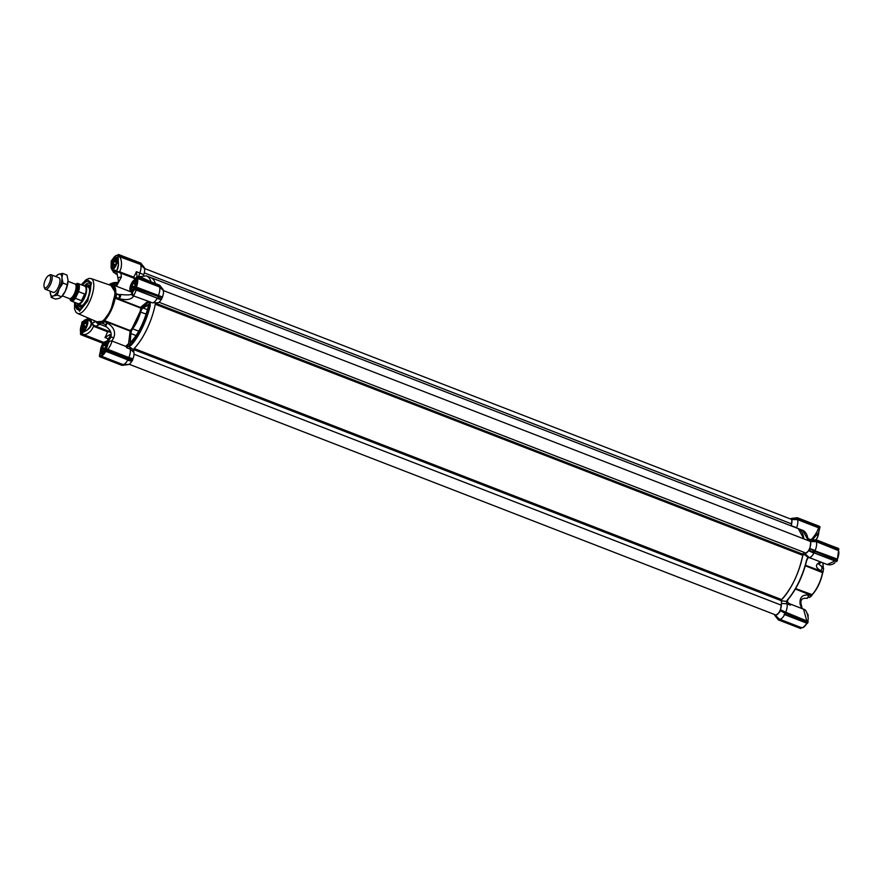 <?xml version="1.0" encoding="UTF-8"?>
<svg xmlns="http://www.w3.org/2000/svg" width="883" height="883" viewBox="0 0 883 883"><rect width="100%" height="100%" fill="white"/><g stroke="black" fill="none" stroke-linecap="round" stroke-linejoin="round"><path stroke-width="1.32" d="M822.316 567.603L823.497 568.144A21.49 8.035 111.2 0 1 823.066 571.533L822.57 572.471A20.717 7.748 111.2 0 1 818.386 585.032A20.717 7.748 111.2 0 1 811.874 594.877L811.665 595.418L809.292 594.502L807.228 598.387C802.106 597.692 800.097 599.756 801.223 604.557A2.34 0.784 -13.7 0 0 800.097 604.171L801.808 608.63M809.225 595.032L811.444 595.893A21.49 8.035 111.2 0 1 809.49 597.504L812.239 594.7C817.239 589.138 820.737 581.809 822.724 572.714L823.64 568.464L822.316 567.681M819.479 528.972L819.777 527.725L819.512 528.729L818.409 527.714C818.243 529.712 816.665 532.736 813.685 536.787L810.55 540.374M819.777 527.725L819.987 526.82L819.545 527.725L818.53 527.008L818.409 527.714L797.504 519.612L792.007 519.568L791.311 525.738L796.676 527.681A8.985 3.355 -68.8 0 0 797.504 519.612L797.526 518.862L795.638 518.851L797.636 518.597L819.799 527.195L819.744 526.588M823.309 567.912L822.835 562.813M822.801 562.791A20.717 7.748 111.2 0 1 823.155 567.857M808.574 597.14L809.369 597.449M822.007 566.544L822.007 566.544C816.62 562.515 818.64 564.601 821.102 562.383A2.34 1.347 -107.7 0 1 820.141 562.151C814.998 564.634 815.252 567.493 820.892 570.727L823.221 571.787L820.925 570.705M821.4 566.731L822.305 567.78L820.892 570.727M819.512 528.707L818.718 532.317A6.17 2.307 -68.8 0 1 818.353 534.579A6.17 2.307 -68.8 0 1 816.002 539.734M819.534 528.873L818.718 532.317L811.632 540.793M816.698 535.23L818.353 532.924M810.451 540.573L809.722 540.23L810.064 539.381L811.554 540.782M836.168 561.445L814.203 552.857M807.912 620.727L808.265 618.409C807.261 612.416 805.682 609.336 803.541 609.193L806.643 620.33L807.912 620.727L807.603 623.177L784.104 614.391L785.506 613.376L808.088 622.129M777.139 618.332L774.722 615.319L778.365 619.877L775.55 615.517L779.358 619.093A8.985 3.355 -68.8 0 0 779.457 619.138A8.985 3.355 -68.8 0 0 784.468 614.888L784.755 614.579M797.106 517.979L797.636 518.597M796.576 527.968L799.866 529.248M815.914 539.999L838.662 548.74L816.069 539.734L810.451 540.407L814.325 540.385L816.322 540.882L816.3 541.632L810.815 541.588L816.433 540.617M815.097 551.213L814.269 552.946L836.455 561.555L837.448 560.319L815.097 551.213L809.899 548.564L815.175 550.495A8.985 3.355 -68.8 0 0 816.3 541.632L838.519 550.639L838.817 549.27M809.899 548.564L809.214 550.208L814.269 552.946L836.907 561.367M835.031 561.003L827.194 564.502C829.921 565.297 832.537 564.701 835.031 562.725M786.334 601.411L787.835 599.414A41.236 15.408 -68.8 0 0 806.532 560.186L808.144 557.438L803.155 553.431C799.137 573.255 791.632 589.005 780.627 600.661L786.334 601.411L787.007 603.784L781.433 603.497L780.55 609.822L785.738 612.228A8.985 3.355 -68.8 0 0 787.007 603.784L790.473 605.131L787.217 601.489M807.459 557.129L809.104 557.46A8.985 3.355 -68.8 0 0 813.905 553.166L808.74 550.716L805.119 553.829L809.104 557.46L812.36 558.751A8.985 3.355 111.2 0 1 812.316 558.729M827.194 564.502L812.36 558.751A8.985 3.355 111.2 0 0 812.57 558.807L807.945 557.316L806.532 560.186M787.161 601.422L788.166 599.248C796.609 588.95 802.79 576.003 806.698 560.407M801.091 608.221L789.17 603.597M808.155 621.665L783.574 612.405L785.583 612.846L785.738 612.228L807.934 621.4M784.27 614.469L807.349 623.409L784.402 614.502M803.265 627.338L807.228 623.277L784.104 614.391M801.378 627.636L800.638 628.519L778.398 619.899L800.892 628.288L778.365 619.877L777.559 618.21L778.861 619.436L801.013 628.023L801.896 627.416M797.294 517.725L819.545 526.345L797.272 517.703L795.141 517.99L797.25 517.703M795.517 518.354L792.029 519.149L797.614 518.089L819.49 526.334M838.519 550.639C839.181 552.626 838.828 555.451 837.437 559.116L809.81 548.939M812.526 551.72L814.269 552.946M774.722 615.319L778.055 619.502M790.053 518.807L791.267 518.63M795.208 517.979L792.04 518.84M808.243 540.595A41.236 15.408 -68.8 0 0 802.68 530.341L798.287 528.63L803.85 538.884A41.236 15.408 111.2 0 0 800.826 530.484A41.236 15.408 111.2 0 0 798.287 528.63L150.739 277.538A41.236 15.408 111.2 0 1 153.278 279.403A41.236 15.408 111.2 0 1 155.43 283.564A41.236 15.408 -68.8 0 0 150.739 277.538L146.346 275.838L137.847 276.964M808.85 540.826L810.075 540.65M810.451 540.407L813.971 539.988M810.815 541.588L809.987 548.089M809.214 550.208L814.269 552.957L836.455 561.555M785.649 612.934L780.55 609.822M780.451 610.296L779.656 612.173L775.55 615.517M783.574 612.405L780.373 610.672M111.015 285.463L115.419 292.615L110.794 310.496L103.201 321.191L96.931 321.798M85.96 330.816L82.229 331.158A6.446 2.406 111.2 0 1 81.865 330.253A6.17 2.307 111.2 0 0 81.898 330.341A6.17 2.307 111.2 0 0 82.185 330.882A6.17 2.307 111.2 0 0 82.572 331.169L83.554 331.544M81.666 333.222L87.251 329.955C92.053 325.176 92.494 321.699 88.576 319.525C90.772 319.734 91.821 321.103 91.733 323.631C91.291 326.103 89.801 328.211 87.251 329.955L84.934 331.125L81.733 331.368L84.812 331.302L81.633 332.88L82.814 334.271C85.563 335.076 88.488 333.631 91.578 329.944L93.719 326.158L94.702 326.754L100.011 324.315M116.821 270.54L113.752 270.11M108.642 342.659L107.66 342.284C108.984 341.191 109.271 341.39 108.521 342.891L105.243 349.701C103.443 353.057 101.898 354.326 100.629 353.498L100.883 350.121L99.68 354.271L101.126 353.277L100.794 352.593M107.45 322.924L104.415 321.743A21.49 8.035 -68.8 0 1 102.461 323.344L105.496 324.525A21.49 8.035 -68.8 0 0 107.45 322.924L104.415 321.743M119.073 298.564A21.49 8.035 -68.8 0 0 119.503 295.176L116.457 293.995A21.49 8.035 -68.8 0 1 116.026 297.383L119.271 298.664C120.927 296.114 121.092 294.79 119.779 294.679L116.446 293.896M116.026 297.383L115.496 297.726L118.841 299.017M140.761 263.101L118.51 254.481L140.794 263.123L142.384 265.099L119.757 256.81C121.501 259.734 121.92 263.531 121.026 268.211L119.624 271.843L133.532 277.052A8.985 3.355 -68.8 0 0 135.463 273.807A8.985 3.355 -68.8 0 0 136.368 271.655L137.196 277.405M82.958 334.337L103.819 342.416A8.985 3.355 -68.8 0 0 103.907 342.449M83.123 334.392L103.719 342.372A8.985 3.355 -68.8 0 0 103.819 342.416M106.026 341.743A8.985 3.355 -68.8 0 0 108.421 338.851L104.956 337.505A8.985 3.355 -68.8 0 0 106.026 335.54A8.985 3.355 -68.8 0 0 107.461 331.71L110.828 332.218M127.958 344.215L125.673 346.346L126.766 346.423L128.488 344.193L130.22 330.529A20.717 7.748 -68.8 0 0 136.699 320.706A20.717 7.748 -68.8 0 0 140.805 308.553L140.43 307.439L148.057 301.158M140.761 308.101L115.198 298.189A20.717 7.748 111.2 0 1 111.015 310.75A20.717 7.748 111.2 0 1 104.503 320.595L130.187 330.551M75.618 302.703A15.033 5.618 -68.8 0 0 76.744 308.884A15.033 5.618 -68.8 0 0 79.04 309.646A15.033 5.618 -68.8 0 0 88.344 297.571A15.033 5.618 -68.8 0 0 89.613 282.383A15.033 5.618 -68.8 0 0 89.47 282.207A15.033 5.618 -68.8 0 0 82.406 285.209M80.806 308.851A13.675 5.11 111.2 0 1 79.448 308.796L80.187 309.083A13.675 5.11 -68.8 0 0 80.342 309.138M90.232 283.642A13.675 5.11 -68.8 0 0 90.077 283.575L89.338 283.288A13.675 5.11 111.2 0 1 90.176 283.907A13.675 5.11 111.2 0 1 90.375 284.16M138.653 277.063L139.944 276.401L137.627 276.942M135.298 278.266L133.532 277.052L133.19 277.902L134.691 279.028M130.088 343.52L130.905 333.564L130.088 343.52C138.841 333.399 145.077 320.341 148.786 304.326L142.825 307.527L140.838 310.076L131.357 329.944L130.364 333.653M135.64 336.291C141.81 326.721 146.159 316.136 148.708 304.514L148.708 304.525A37.781 14.128 111.2 0 1 135.64 336.291A37.781 14.128 111.2 0 1 130.209 343.31M149.095 301.655L148.587 301.368A8.985 3.355 -68.8 0 0 148.797 301.434L149.68 305.639C145.772 321.246 139.591 334.193 131.159 344.491L126.699 347.747A8.985 3.355 -68.8 0 0 125.651 346.335L111.534 340.86L108.333 341.644M148.797 301.434L152.262 302.77L149.459 302.03M148.521 301.346A0.784 0.607 -129.5 0 1 148.752 302.008L149.072 301.633M110.585 337.814L109.933 334.558L104.956 337.505M136.313 335.264A33.201 12.417 -68.8 0 1 132.262 340.385L130.651 342.725M136.192 277.792L135.22 278.333L135.971 277.957L135.861 279.635L134.183 280.308L136.026 277.946M107.583 342.35L108.366 342.99L107.66 342.284L109.139 341.114M134.139 280.143A6.17 2.307 111.2 0 1 134.227 280.099A6.17 2.307 111.2 0 1 135.287 279.944A6.17 2.307 111.2 0 1 135.662 280.22A6.17 2.307 111.2 0 1 134.967 287.107A6.17 2.307 111.2 0 1 130.816 291.456L132.715 291.92L132.384 294.171L133.763 295.617L136.17 290.364L134.514 289.503L132.715 291.92L134.823 287.626L134.503 289.525L135.905 288.344L159.194 296.887L135.905 288.344M132.616 292.185L132.406 292.792L132.384 292.074M107.693 345.01L106.446 348.785L128.896 357.538L128.94 358.233L132.991 358.73A7.031 2.627 -68.8 0 0 133.874 352.405L133.079 349.569A41.236 15.408 -68.8 0 0 155.529 302.781M110.75 341.026C112.649 340.628 111.733 343.432 107.991 349.436L107.936 350.087L105.761 348.708L105.232 349.657L107.538 344.657L106.446 348.785M136.435 277.405L137.395 276.578L136.788 276.666L137.527 277.681L159.823 286.015L159.646 285.209L137.395 276.578L159.966 285.573L161.192 287.13L159.68 286.269L159.47 286.942A8.985 3.355 111.2 0 1 158.344 295.805L158.377 296.5L161.898 297.505L159.194 296.887M118.477 264.481L116.666 271.335C115.198 272.372 113.797 271.743 112.472 269.436C115.861 272.759 117.869 271.114 118.477 264.492L118.134 256.765L118.134 261.434L117.13 257.979M142.384 265.099L144.481 267.748L141.159 263.553L118.852 255.397L118.543 254.492L118.598 255.927L119.878 256.103L119.757 256.81L118.134 256.765L118.907 254.922L141.159 263.553L144.459 268.476L140.662 264.922A8.985 3.355 -68.8 0 1 139.834 272.99L138.454 276.821M100.485 350.75L99.702 354.359L100.861 350.143M80.949 333.686L81.137 334.469L82.792 334.26M87.903 319.988L89.304 320.231C92.329 322.957 91.644 326.158 87.262 329.845L87.373 329.867M88.697 318.244L84.183 320.341L82.936 321.71L86.302 319.69L83.013 323.509M81.633 332.88L81.733 331.368C80.861 329.679 81.203 327.008 82.748 323.344L82.969 321.743M89.304 320.231L91.313 322.803M88.697 320.065L86.302 319.635L83.079 321.555M157.549 298.244L136.379 290.099M108.841 342.549L107.737 342.405M107.538 344.657L108.443 343.046M111.446 266.942L111.368 262.306M111.247 261.004L111.39 262.229L112.34 261.302L111.302 265.187M135.022 279.889L135.839 279.911M132.682 291.997L134.823 287.626C136.379 283.995 136.722 281.324 135.861 279.635L136.026 280.11M112.594 261.489L112.34 261.302C114.139 257.946 115.684 256.688 116.953 257.505L118.134 256.754M117.858 256.931L118.156 255.673M99.702 354.359L99.669 355.341M103.344 343.057L80.894 334.701L103.112 343.31M158.499 297.107L157.649 298.333L135.198 289.635M106.203 349.767L129.05 358.829L106.357 349.955L106.203 348.741M135.971 287.88L135.872 286.898L162.439 296.997A7.031 2.627 -68.8 0 0 163.267 290.496L159.47 286.942L137.406 278.388A8.985 3.355 111.2 0 1 136.28 287.262L136.225 287.913L158.377 296.5M99.459 355.286L99.724 354.094M105.276 349.646L105.232 349.657C102.748 353.211 101.501 354.491 101.479 353.52A6.446 2.406 111.2 0 1 101.126 353.277M129.161 364.26L775.727 614.965A6.446 2.406 111.2 0 0 779.292 611.985A6.446 2.406 111.2 0 0 781.3 605.186L781.698 599.612A41.236 15.408 111.2 0 0 802.813 555.33L806.113 553.155A6.446 2.406 111.2 0 0 809.932 547.603A6.446 2.406 111.2 0 0 810.23 541.5A6.446 2.406 111.2 0 0 809.832 541.213L163.267 290.507L159.823 286.015L163.289 289.767L161.192 287.13M105.872 351.324L128.201 360.065L129.05 358.829L130.441 359.149L129.028 358.332M105.828 351.279L106.357 349.955L106.313 351.246L128.333 360.098M99.724 356.732L122.108 365.087L99.945 356.489L100.276 355.352C101.677 355.794 103.3 354.458 105.154 351.335L105.574 351.644A8.985 3.355 111.2 0 1 100.563 355.893A8.985 3.355 111.2 0 1 100.463 355.849L122.616 364.447A8.985 3.355 111.2 0 1 122.527 364.403L128.002 364.436A7.031 2.627 -68.8 0 0 128.355 364.491A7.031 2.627 -68.8 0 0 131.744 361.357L127.627 360.198A8.985 3.355 111.2 0 1 123.112 364.536A8.985 3.355 111.2 0 1 122.616 364.447M111.137 266.213L111.236 262.814M133.19 277.902L119.547 272.67L119.624 271.843L116.666 271.335L117.991 278.509A2.34 0.784 -13.7 0 1 119.05 277.527A2.34 0.784 -13.7 0 1 121.412 276.997L120.761 272.107M105.496 324.525L105.563 326.313L107.671 322.45M119.271 298.664C126.633 300.485 131.446 299.591 133.708 295.982A2.34 2.009 -165.3 0 1 131.688 293.399C132.119 294.944 128.344 295.297 120.364 294.481L119.779 294.679M119.503 295.176L116.28 293.763M101.998 322.803L101.876 322.759A20.717 7.748 111.2 0 1 97.925 323.509A20.717 7.748 111.2 0 1 95.894 321.357L91.733 323.631L93.719 326.158L94.315 325.573L107.881 330.948L107.461 331.71L94.702 326.754M110.187 336.004L108.421 338.851L109.658 339.061M110.055 335.22L110.452 336.39M127.56 364.679L122.108 365.087M128.112 359.966L105.883 351.346M122.527 364.403L100.662 355.926M132.991 358.73L128.896 357.538A8.985 3.355 -68.8 0 0 130.176 349.094L126.699 347.747M128.477 346.015L129.503 346.721L130.176 349.094L133.874 352.405M129.006 346.522L131.49 344.911A41.236 15.408 -68.8 0 0 150.198 305.695L148.752 302.008L140.805 308.553M130.22 330.529L128.488 344.193L131.49 344.911M150.198 305.695L150.132 302.251M157.571 302.737A7.031 2.627 -68.8 0 0 157.792 302.759A7.031 2.627 -68.8 0 0 161.192 299.624L157.064 298.476A8.985 3.355 -68.8 0 1 152.56 302.803A8.985 3.355 -68.8 0 1 152.262 302.77M135.419 289.392L157.77 298.366M116.887 274.017L113.697 272.527L111.755 269.282M119.547 272.67L116.666 271.335M104.326 321.147L104.503 320.595M129.646 330.893L104.304 321.059A21.104 7.892 111.2 0 1 101.998 322.99L102.02 323.046M109.956 285.099A20.717 7.748 111.2 0 1 112.903 284.878A20.717 7.748 111.2 0 1 115.772 293.62L116.059 293.73M115.949 293.73A21.104 7.892 111.2 0 1 115.441 297.726M91.733 323.631L94.315 325.573M93.984 320.529L94.338 321.876M136.368 271.655L143.752 274.646L143.476 275.43M143.752 274.646A7.031 2.627 -68.8 0 0 144.459 268.476L791.036 519.182A6.446 2.406 111.2 0 1 791.433 519.48A6.446 2.406 111.2 0 1 791.621 523.895L791.168 525.871M129.68 360.407L132.218 360.838L132.814 359.58L130.441 359.149M129.944 360.198L132.218 360.838M129.503 346.721L133.079 349.569M161.192 299.624L159.117 298.686M161.446 299.359L161.898 297.505M159.382 298.465L161.655 299.116M162.373 297.615L162.439 296.997M87.064 286.6A10.265 3.841 111.2 0 1 87.836 286.467A10.265 3.841 111.2 0 1 88.973 287.019A10.265 3.841 111.2 0 1 87.538 299.072A10.265 3.841 111.2 0 1 80.474 305.43A10.265 3.841 111.2 0 1 80.276 305.242A10.265 3.841 111.2 0 1 80 304.812M85.43 303.531A11.832 4.426 111.2 0 1 80.607 307.185A11.832 4.426 111.2 0 1 79.382 306.544A11.832 4.426 111.2 0 1 78.532 304.249M85.596 286.026A11.832 4.426 111.2 0 1 89.106 285.253A11.832 4.426 111.2 0 1 89.404 285.54A11.832 4.426 111.2 0 1 90.198 291.213M79.448 308.796A13.675 5.11 111.2 0 1 78.598 308.178A13.675 5.11 111.2 0 1 77.527 303.564M84.393 285.849A13.675 5.11 111.2 0 1 89.338 283.288M85.894 319.845A6.17 2.307 111.2 0 1 85.982 319.801A6.17 2.307 111.2 0 1 87.042 319.646A6.17 2.307 111.2 0 1 87.417 319.933A6.17 2.307 111.2 0 1 86.722 326.809A6.17 2.307 111.2 0 1 82.572 331.169M82.119 330.695A6.015 2.252 111.2 0 1 81.832 330.165A6.015 2.252 111.2 0 1 82.572 324.536A6.015 2.252 111.2 0 1 85.817 319.889A6.015 2.252 111.2 0 1 87.218 320.01A6.015 2.252 111.2 0 1 86.291 327.262A6.015 2.252 111.2 0 1 82.119 330.695M87.274 322.339L86.81 321.787A4.106 1.534 -68.8 0 0 85.695 322.207L84.889 322.24L84.823 323.266A4.106 1.534 -68.8 0 0 83.764 325.485L82.98 326.246L83.355 327.107A4.106 1.534 -68.8 0 0 83.41 328.895L83.079 329.48L83.885 329.447A4.106 1.534 -68.8 0 0 84.183 329.48M82.605 329.69A4.89 1.821 -68.8 0 0 83.742 329.789A4.89 1.821 -68.8 0 0 86.368 326.015A4.89 1.821 -68.8 0 0 86.975 321.456A4.89 1.821 -68.8 0 0 86.733 321.015A4.89 1.821 -68.8 0 0 83.344 323.807A4.89 1.821 -68.8 0 0 82.605 329.69M84.393 329.282L83.41 328.895M83.355 327.107L85.441 327.913M86.203 326.434L83.764 325.485M84.823 323.266L86.942 324.094M87.119 322.759L85.695 322.207M82.98 326.246L85.772 327.328M84.889 322.24L87.097 323.101M156.986 302.77L155.265 304.238A41.236 15.408 111.2 0 1 134.139 348.52L133.73 351.898M72.296 296.986A6.921 2.583 -68.8 0 0 72.527 296.754A6.921 2.583 -68.8 0 0 74.503 293.675A6.921 2.583 -68.8 0 0 76.104 287.516A6.921 2.583 -68.8 0 0 76.093 287.185M62.373 295.882L69.36 298.597A7.815 2.925 -68.8 0 0 72.064 297.262A7.815 2.925 -68.8 0 0 74.293 293.785A7.815 2.925 -68.8 0 0 76.104 286.82A7.815 2.925 -68.8 0 0 75.011 284.017L68.024 281.313M48.543 275.617L49.779 274.944A7.815 2.925 111.2 0 1 51.126 274.756A7.815 2.925 111.2 0 1 50.408 284.525A7.815 2.925 111.2 0 1 45.475 289.337A7.815 2.925 111.2 0 1 44.614 288.288L44.15 286.964A6.645 2.483 -68.8 0 0 49.073 283.752A6.645 2.483 -68.8 0 0 50.607 277.383A6.645 2.483 -68.8 0 0 48.543 275.617A6.645 2.483 -68.8 0 0 45.486 279.547A6.645 2.483 -68.8 0 0 44.15 286.964M75.397 298.311A9.382 3.51 111.2 0 1 71.269 301.015L78.024 303.631A9.382 3.51 -68.8 0 0 83.951 297.858A9.382 3.51 -68.8 0 0 84.812 286.147L78.046 283.52A9.382 3.51 111.2 0 1 78.565 291.666L75.397 298.311L81.479 300.673L83.664 297.748L84.647 294.017L78.565 291.666M84.194 285.904A9.768 3.653 111.2 0 1 85.287 285.904A9.768 3.653 111.2 0 1 84.393 298.112A9.768 3.653 111.2 0 1 78.223 304.127A9.768 3.653 111.2 0 1 77.406 303.399M84.647 294.017L81.479 300.673M61.291 283.068A11.722 4.382 -68.8 0 0 61.953 277.902L63.013 283.112L59.238 288.774A11.722 4.382 -68.8 0 0 61.291 283.068M58.62 277.67A7.859 2.936 111.2 0 1 59.768 278.785A7.859 2.936 111.2 0 1 59.569 283.73A7.859 2.936 111.2 0 1 54.569 292.185A7.859 2.936 111.2 0 1 52.969 292.24M50.199 291.169A11.722 4.382 -68.8 0 0 50.176 291.776A11.722 4.382 -68.8 0 0 50.188 292.218A11.722 4.382 -68.8 0 0 53.355 295.926L51.247 297.428L55.519 299.083L59.437 298.288L61.976 296.346A11.722 4.382 -68.8 0 0 65.32 291.125A11.722 4.382 -68.8 0 0 68.035 280.695A11.722 4.382 -68.8 0 0 68.035 280.595M56.667 275.695L58.786 274.194L62.704 273.399L61.953 277.902A11.722 4.382 -68.8 0 0 58.786 274.194A11.722 4.382 -68.8 0 0 56.247 276.125A11.722 4.382 -68.8 0 0 55.85 276.589M53.355 295.926A11.722 4.382 -68.8 0 0 59.238 288.774L57.274 295.132L53.355 295.926M51.247 297.428L50.176 291.843M57.274 295.132L61.556 296.787L65.32 291.125L67.285 284.767L68.035 280.264L66.976 275.054L62.704 273.399M67.285 284.767L63.013 283.112M808.055 616.091A6.17 2.307 -68.8 0 0 807.879 614.447A6.17 2.307 -68.8 0 0 807.459 613.784M808.111 616.4A6.015 2.252 -68.8 0 0 807.934 614.623A6.015 2.252 -68.8 0 0 807.901 614.546M838.552 548.608L816.091 539.745A6.015 2.252 -68.8 0 0 818.42 534.668A6.015 2.252 -68.8 0 0 818.762 532.25M104.702 341.876A6.17 2.307 111.2 0 1 104.779 341.82A6.17 2.307 111.2 0 1 105.839 341.677A6.17 2.307 111.2 0 1 106.225 341.953A6.17 2.307 111.2 0 1 105.53 348.829A6.17 2.307 111.2 0 1 101.379 353.189A6.17 2.307 111.2 0 1 100.993 352.913A6.17 2.307 111.2 0 1 100.695 352.361A6.17 2.307 111.2 0 1 100.673 352.273M100.927 352.714A6.015 2.252 111.2 0 1 100.64 352.185A6.015 2.252 111.2 0 1 101.379 346.566A6.015 2.252 111.2 0 1 104.613 341.92A6.015 2.252 111.2 0 1 106.015 342.041A6.015 2.252 111.2 0 1 105.099 349.282A6.015 2.252 111.2 0 1 100.927 352.714M106.081 344.359L105.607 343.807A4.106 1.534 -68.8 0 0 104.492 344.227L103.697 344.26L103.62 345.297A4.106 1.534 -68.8 0 0 102.56 347.516L101.788 348.266L102.163 349.127A4.106 1.534 -68.8 0 0 102.218 350.926L101.887 351.511L102.682 351.478A4.106 1.534 -68.8 0 0 102.991 351.5M101.402 351.71A4.89 1.821 -68.8 0 0 102.538 351.809A4.89 1.821 -68.8 0 0 105.176 348.034A4.89 1.821 -68.8 0 0 105.772 343.476A4.89 1.821 -68.8 0 0 105.541 343.046A4.89 1.821 -68.8 0 0 102.152 345.827A4.89 1.821 -68.8 0 0 101.402 351.71M103.201 351.302L102.218 350.926M102.163 349.127L104.249 349.933M105 348.465L102.56 347.516M103.62 345.297L105.75 346.114M105.927 344.778L104.492 344.227M101.788 348.266L104.58 349.348M103.697 344.26L105.905 345.121M116.964 257.847A6.446 2.406 111.2 0 0 116.777 257.748A6.446 2.406 111.2 0 0 115.342 258.123A6.17 2.307 111.2 0 1 115.419 258.079A6.17 2.307 111.2 0 1 116.479 257.924A6.17 2.307 111.2 0 1 116.865 258.2A6.17 2.307 111.2 0 1 116.17 265.077A6.17 2.307 111.2 0 1 112.02 269.436A6.17 2.307 111.2 0 1 111.633 269.16A6.17 2.307 111.2 0 1 111.335 268.609A6.17 2.307 111.2 0 1 111.302 268.52M111.567 268.962A6.015 2.252 111.2 0 1 111.28 268.432A6.015 2.252 111.2 0 1 112.009 262.814A6.015 2.252 111.2 0 1 115.254 258.167A6.015 2.252 111.2 0 1 116.655 258.289A6.015 2.252 111.2 0 1 115.739 265.529A6.015 2.252 111.2 0 1 111.567 268.962M116.722 260.606L116.247 260.055A4.106 1.534 -68.8 0 0 115.132 260.474L114.337 260.507L114.26 261.545A4.106 1.534 -68.8 0 0 113.201 263.763L112.417 264.514L112.803 265.375A4.106 1.534 -68.8 0 0 112.858 267.174L112.527 267.759L113.322 267.726A4.106 1.534 -68.8 0 0 113.631 267.748M112.042 267.957A4.89 1.821 -68.8 0 0 113.179 268.057A4.89 1.821 -68.8 0 0 115.816 264.282A4.89 1.821 -68.8 0 0 116.413 259.723A4.89 1.821 -68.8 0 0 116.181 259.293A4.89 1.821 -68.8 0 0 112.792 262.074A4.89 1.821 -68.8 0 0 112.042 267.957M113.841 267.549L112.858 267.174M112.803 265.375L114.889 266.18M115.64 264.712L113.201 263.763M114.26 261.545L116.39 262.361M116.556 261.037L115.132 260.474M112.417 264.514L115.22 265.595M114.337 260.507L116.534 261.368M130.816 291.456A6.17 2.307 111.2 0 1 130.441 291.18A6.17 2.307 111.2 0 1 130.143 290.639A6.17 2.307 111.2 0 1 130.11 290.54M130.364 290.993A6.015 2.252 111.2 0 1 130.077 290.463A6.015 2.252 111.2 0 1 130.816 284.834A6.015 2.252 111.2 0 1 134.061 280.187A6.015 2.252 111.2 0 1 135.463 280.308A6.015 2.252 111.2 0 1 134.547 287.56A6.015 2.252 111.2 0 1 130.364 290.993M135.529 282.626L135.055 282.074A4.106 1.534 -68.8 0 0 133.94 282.505L133.134 282.538L133.068 283.564A4.106 1.534 -68.8 0 0 132.008 285.783L131.225 286.545L131.6 287.394A4.106 1.534 -68.8 0 0 131.655 289.194L131.324 289.779L132.13 289.745A4.106 1.534 -68.8 0 0 132.428 289.767M130.85 289.988A4.89 1.821 -68.8 0 0 131.986 290.088A4.89 1.821 -68.8 0 0 134.613 286.313A4.89 1.821 -68.8 0 0 135.22 281.743A4.89 1.821 -68.8 0 0 134.978 281.313A4.89 1.821 -68.8 0 0 131.6 284.105A4.89 1.821 -68.8 0 0 130.85 289.988M132.649 289.58L131.655 289.194M131.6 287.394L133.686 288.211M134.448 286.732L132.008 285.783M133.068 283.564L135.187 284.392M135.364 283.057L133.94 282.505M131.225 286.545L134.017 287.626M133.134 282.538L135.342 283.388M822.724 572.714L805.318 565.782M823.177 571.831L805.451 565.308M795.649 588.586L812.239 594.7M811.819 595.639L795.395 589.027M809.203 595.241C802.504 594.215 799.468 597.184 800.097 604.171M808.276 539.668L809.479 540.606M816.322 540.882L838.475 549.469L838.795 548.84L838.364 550.186A8.985 3.355 -68.8 0 1 837.239 559.049L837.349 559.855M838.32 548.354L816.411 540.12L814.325 540.385M813.011 550.683L837.194 560.275L815.031 551.124M837.404 560.33L836.929 561.323L837.316 559.8M837.437 559.116L837.349 560.186M808.088 538.619L810.064 539.381M808.342 540.628L807.283 536.069M788.685 603.221L789.424 603.718A8.985 3.355 111.2 0 1 790.473 605.131M779.557 619.171L801.411 627.647A8.985 3.355 -68.8 0 0 801.51 627.681A8.985 3.355 -68.8 0 0 806.521 623.442M818.53 527.008L797.526 518.862M816.091 539.745L814.005 540.01M785.583 612.846L806.587 620.992M136.092 335.584L130.905 333.564A3.907 1.457 111.2 0 1 131.81 330.198A3.907 1.457 111.2 0 1 132.638 328.796L132.284 328.399M138.741 331.169L132.638 328.796A21.49 8.035 -68.8 0 0 140.662 311.986A3.907 1.457 111.2 0 1 141.28 310.33A3.907 1.457 111.2 0 1 143.09 308.012L142.825 307.527M77.561 313.443L97.936 322.229A19.525 7.296 -68.8 0 0 110.364 310.253A19.525 7.296 -68.8 0 0 112.053 285.827L91.081 278.587A18.698 6.987 111.2 0 1 89.459 301.964A18.698 6.987 111.2 0 1 77.561 313.443L75.949 312.207L74.58 309.072L74.569 302.295M81.501 284.856L87.218 279.613L91.446 282.825L87.737 300.971L79.47 311.28L74.724 302.35M142.56 278.575A37.781 14.128 111.2 0 1 146.677 280.176M148.598 305.054L143.09 308.012L147.461 309.712M117.77 282.604A11.722 10.662 139.5 0 0 109.017 284.779M146.986 280.286L142.185 278.432M139.404 277.35L139.779 276.622L150.375 281.6M146.137 314.105L140.154 311.898M82.439 321.931L81.766 323.94C80.386 327.615 80.033 330.441 80.695 332.427L80.728 332.792M117.704 255.375C116.181 254.9 114.426 256.313 112.428 259.613L111.357 261.511M80.894 334.701L103.123 343.332M135.872 286.898C137.207 283.3 137.549 280.518 136.887 278.587L137.527 277.681L159.68 286.269M115.949 255.717A8.985 3.355 111.2 0 1 117.627 255.353L117.251 255.617C115.85 255.253 114.238 256.611 112.428 259.668M80.695 332.427L80.662 334.447M118.068 254.657L117.251 255.617M136.887 278.587L137.086 277.428M99.47 356.478L122.218 364.822M99.68 354.271L99.691 356.732L121.942 365.352L127.605 364.69M99.624 355.97L100.276 355.352M105.154 351.335L105.783 350.904M80.397 333.785L81.854 322.869M112.152 259.779L111.203 261.015L111.103 266.666M111.777 340.959L113.664 338.001A2.34 1.446 -147.4 0 0 110.541 337.681C112.251 333.509 110.596 329.723 105.563 326.313M113.664 338.001C115.927 332.14 113.896 327.196 107.571 323.178M133.708 295.982L148.587 301.368M110.452 331.291L107.881 330.948M151.037 281.865A41.236 15.408 -68.8 0 0 146.346 275.838M119.878 256.103L140.883 264.249M103.41 342.792L82.406 334.657M124.006 365.076L122.009 365.33M128.94 358.233L107.936 350.087M115.419 297.748L140.43 307.439M116.446 286.258L121.412 276.997M98.565 324.9A2.34 1.347 -107.7 0 1 97.538 323.321M87.549 286.787A9.923 3.709 111.2 0 1 87.307 299.271A9.923 3.709 111.2 0 1 80.485 304.999M87.836 286.467L89.349 286.5A10.773 4.029 111.2 0 1 89.989 286.666M87.958 286.467A11.324 4.238 111.2 0 1 89.713 286.004M81.556 307.041A11.324 4.238 111.2 0 1 81.17 306.699A11.324 4.238 111.2 0 1 80.574 305.518M82.207 306.743A10.773 4.029 111.2 0 1 81.622 306.423L80.474 305.43M806.113 553.155L159.028 302.251M791.621 523.895L144.293 272.891M803.353 554.392L155.794 303.299M802.813 555.33L155.265 304.238M781.698 599.612L134.139 348.52M781.267 600.683L133.719 349.591M781.3 605.186L134.028 354.204M75.872 285.099A7.704 2.881 111.2 0 1 78.179 287.262A7.704 2.881 111.2 0 1 76.402 294.569A7.704 2.881 111.2 0 1 70.728 298.388M70.949 298.244L71.148 298.322A6.921 2.583 -68.8 0 0 75.519 294.061A6.921 2.583 -68.8 0 0 76.148 285.419L75.949 285.352M69.834 298.664L71.269 301.015A9.382 3.51 111.2 0 1 70.165 299.525M77.748 292.527A8.985 3.355 -68.8 0 0 75.463 284.348M76.236 283.873A9.382 3.51 111.2 0 1 78.046 283.52L75.408 284.282M69.912 298.664A8.985 3.355 -68.8 0 0 75.53 297.185M822.327 567.537L823.442 567.968M808.552 597.184L809.413 597.515M820.042 527.239L819.534 528.785M802.228 608.685L801.223 604.557M838.729 549.524L837.338 559.844M806.742 623.53L806.742 623.53C804.722 626.798 802.978 628.188 801.51 627.681L779.457 619.138M802.68 530.341L808.42 540.661M808.254 557.46L806.742 560.363C802.835 576.036 796.632 589.049 788.122 599.369L787.217 601.544M789.424 603.718L803.541 609.193M791.598 518.365L795.164 517.968M812.415 552.018L811.179 551.422M110.541 337.681L107.516 342.317M114.823 270.816C116.17 272.483 117.373 270.375 118.421 264.492L116.777 257.748M159.624 285.187L137.306 276.534M135.629 279.79L135.883 280.01C136.666 281.445 136.313 283.984 134.823 287.626M135.165 289.624L157.693 298.366M106.059 351.489L130.618 360.661M118.51 254.481L117.737 255.386M82.262 321.699L81.766 322.748M105.419 324.547L102.34 323.355M132.075 291.942L131.688 293.399M109.823 334.988L110.541 337.946M157.704 298.366L160.066 298.94M106.534 326.842L97.925 323.509M131.986 292.284L112.903 284.878M128.355 364.491L123.112 364.536M157.792 302.759L152.56 302.803M116.975 274.381L115.673 273.873M111.986 284.679C117.108 285.364 119.106 283.311 117.991 278.509M108.951 284.756L117.781 282.582M91.081 278.587L89.051 278.41L85.938 279.801L81.357 284.801M88.024 287.008L88.289 287.074C90.276 288.73 89.945 292.792 87.307 299.26C83.587 304.845 81.567 306.854 81.225 305.297L80.982 305.165M87.042 319.646L90.342 320.937M45.475 289.337L53.521 292.45M78.223 304.127L81.346 305.341M85.287 285.904L88.41 287.118M51.126 274.756L59.172 277.88M76.104 287.516L76.104 286.82M56.247 276.125L56.909 275.397M105.839 341.677L108.565 342.736M101.379 353.189L102.108 353.476M116.479 257.924L117.229 258.211M112.02 269.436L115.816 270.904M135.287 279.944L136.015 280.231"/></g></svg>
